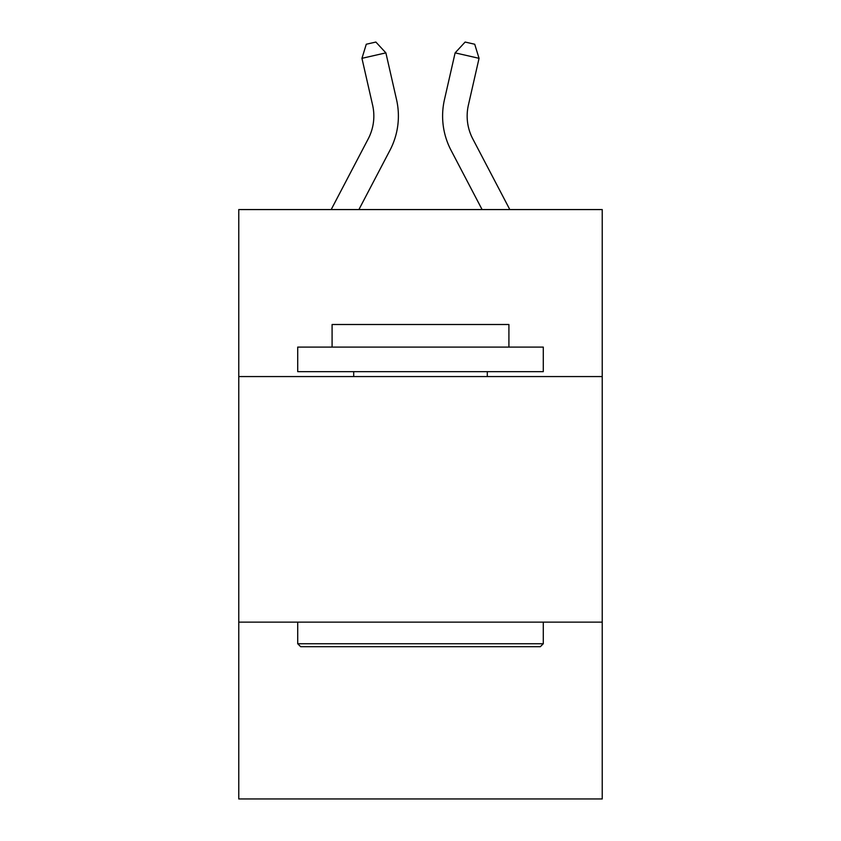 <?xml version="1.0" encoding="UTF-8"?>
<svg xmlns="http://www.w3.org/2000/svg" width="841" height="841" viewBox="0 0 841 841"><rect width="100%" height="100%" fill="white"/><g stroke="black" fill="none" stroke-linecap="round" stroke-linejoin="round"><path stroke-width="1.26" d="M602.23 376.558L602.23 209.567L238.77 209.567L238.77 376.558L602.23 376.558L602.23 798.95L238.77 798.95L238.77 376.558M602.23 622.13L238.77 622.13M331.186 209.567L368.232 138.839A49.114 49.114 0 0 0 372.616 105.136L361.945 58.323L385.882 52.867L396.553 99.68A73.672 73.672 0 0 1 389.982 150.234L358.907 209.567M509.814 209.567L472.768 138.839A49.114 49.114 0 0 1 468.384 105.136L479.055 58.323L455.118 52.867L444.447 99.68A73.672 73.672 0 0 0 451.018 150.234L482.093 209.567M300.658 646.697L297.714 643.743L543.286 643.743L540.342 646.697L300.658 646.697M543.286 347.091L543.286 371.648L297.714 371.648L297.714 347.091L543.286 347.091M332.09 347.091L332.09 324.5L508.91 324.5L508.91 347.091M543.286 622.13L543.286 643.743M297.714 622.13L297.714 643.743M487.296 371.648L487.296 376.558M353.704 371.648L353.704 376.558M472.768 138.839A49.114 49.114 0 0 1 468.384 105.136A49.114 49.114 0 0 0 472.768 138.839A49.114 49.114 0 0 1 468.384 105.136A49.114 49.114 0 0 0 472.768 138.839A49.114 49.114 0 0 1 468.384 105.136A49.114 49.114 0 0 0 472.768 138.839A49.114 49.114 0 0 1 468.384 105.136A49.114 49.114 0 0 0 472.768 138.839M455.118 52.867L444.447 99.68L455.118 52.867L444.447 99.68L455.118 52.867L444.447 99.68L455.118 52.867L444.447 99.68L455.118 52.867L465.136 42.05L474.713 44.237L479.055 58.323M368.232 138.839A49.114 49.114 0 0 0 372.616 105.136A49.114 49.114 0 0 1 368.232 138.839A49.114 49.114 0 0 0 372.616 105.136A49.114 49.114 0 0 1 368.232 138.839A49.114 49.114 0 0 0 372.616 105.136M361.945 58.323L366.287 44.237L375.864 42.05L385.882 52.867"/></g></svg>
